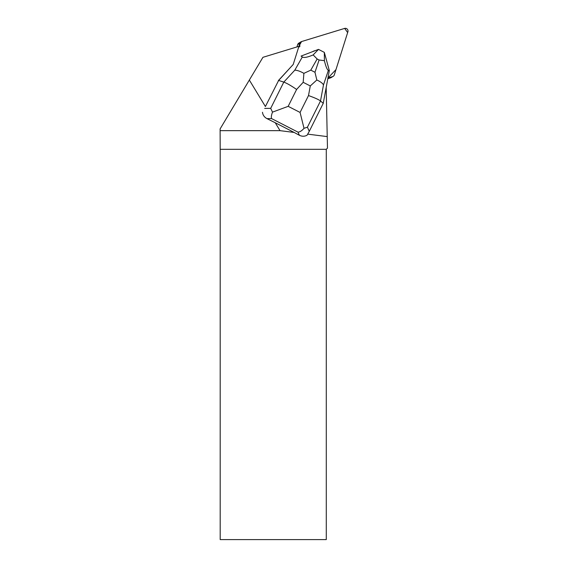 <?xml version="1.0" encoding="UTF-8"?>
<svg xmlns="http://www.w3.org/2000/svg" width="568" height="568" viewBox="0 0 568 568"><rect width="100%" height="100%" fill="white"/><g stroke="black" fill="none" stroke-linecap="round" stroke-linejoin="round"><path stroke-width="0.85" d="M333.167 76.346A2.662 2.627 58.8 0 0 334.303 74.898L347.893 31.801A2.662 2.627 58.8 0 0 344.584 28.428L301.565 41.556L344.684 28.4L347.644 32.582L335.972 69.608L327.942 78.022L332.578 76.609A2.662 2.627 58.8 0 0 333.167 76.346L331.016 77.646A2.662 2.627 -121.2 0 1 330.427 77.908L327.814 78.711M296.943 46.938L297.689 44.574A2.662 2.627 -121.2 0 1 298.825 43.125L300.976 41.826A2.662 2.627 58.8 0 0 299.84 43.275L298.867 46.349L301.572 41.556A2.662 2.627 58.8 0 0 300.976 41.826M278.341 80.613L293.202 64.489L298.37 48.102A2.662 2.634 58.8 0 1 299.024 47.03L300.081 45.98L262.934 57.318L249.338 80.045L265.405 106.528L278.639 80.436L265.405 106.528M307.728 134.14L327.225 136.597L326.188 87.493M249.338 80.045L220.107 128.922L220.107 130.661L280.045 130.661L294.118 132.429L299.407 135.291C302.112 136.576 304.668 136.547 307.096 135.191L309.276 131.322L307.416 127.197L320.508 100.969C318.698 99.563 314.693 97.767 308.502 95.566L300.074 112.443L304.022 128.311C301.913 130.754 299.897 132.032 297.98 132.138L299.407 135.291M262.48 112.287C262.842 115.07 264.333 117.178 266.953 118.627L275.239 122.738L280.045 130.661M315.41 50.573A8.655 8.548 58.8 0 0 312.684 51.624M327.225 136.597L327.473 148.127L326.281 149.32L220.192 149.32L220.107 130.661M275.239 122.738L294.118 132.429M326.281 149.32L326.281 539.6L220.192 539.6L220.192 149.32M323.249 103.341L320.508 100.969L323.49 84.888L328.382 70.34L329.319 70.574L323.249 103.341L309.276 131.322M293.223 64.44L278.639 80.436L283.794 82.112L270.695 108.346L272.505 112.13L288.175 106.337L296.602 89.46C291.143 85.676 286.868 83.226 283.794 82.112L294.806 70.162C297.256 70.24 300.287 71.298 303.894 73.35L303.184 82.31L310.277 85.953L316.83 79.989L314.97 72.278L310.795 70.134L303.894 73.35M302.332 56.97L301.083 56.076L318.499 49.388L313.16 54.911C307.579 57.318 303.972 58 302.332 56.97L294.806 70.162M328.382 70.34C327.211 69.935 325.876 66.712 324.392 60.677L324.335 52.384L329.319 70.574M324.321 52.37L318.52 49.395M313.16 54.911L317.15 58.987L319.102 59.988L324.392 60.677M266.953 118.627L271.561 118.57C271.078 117.228 271.39 115.084 272.505 112.13M304.022 128.311L307.416 127.197M323.49 84.888C322.567 83.233 320.352 81.6 316.83 79.989M330.427 77.908L332.578 76.609M299.84 43.275L297.689 44.574M271.561 118.57L297.98 132.138M296.602 89.46L303.184 82.31M300.074 112.443L288.175 106.337M310.277 85.953L308.502 95.566M270.695 108.346L264.667 108.417M310.795 70.134L317.15 58.987M319.102 59.988L314.97 72.278"/></g></svg>

